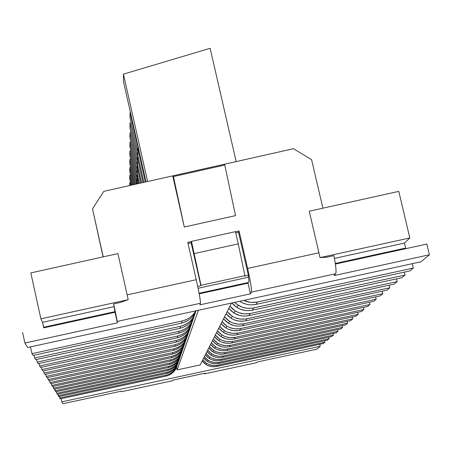<?xml version="1.0" encoding="UTF-8"?>
<svg xmlns="http://www.w3.org/2000/svg" width="452" height="452" viewBox="0 0 452 452"><rect width="100%" height="100%" fill="white"/><g stroke="black" fill="none" stroke-linecap="round" stroke-linejoin="round"><path stroke-width="0.68" d="M130.317 185.393L129.707 182.687L129.696 185.535L129.707 182.687L130.317 185.393M129.73 179.048L131.114 185.218L129.73 179.048L129.747 175.331L129.73 179.048M131.927 185.032L129.747 175.331L131.927 185.032M129.764 171.523L132.758 184.845L129.764 171.523L129.786 167.63L129.764 171.523M133.611 184.653L129.786 167.63L130.656 167.432L129.786 167.63L133.611 184.653M43.85 327.83L42.505 322.332L40.883 318.818L30.826 272.906L40.883 318.818L128.21 299.676L117.921 253.606L30.826 272.906L117.921 253.606L128.21 299.676L120.413 302.439L128.21 299.676L40.883 318.818L42.505 322.332L43.59 327.271L114.977 311.654L43.59 327.271L43.85 327.83L115.017 312.264L113.678 303.913L120.413 302.439L113.678 303.913L115.017 312.264L43.85 327.83M409.817 237.944L398.783 191.365L309.253 211.208L320.044 257.623L409.817 237.944L404.472 243.057L405.659 248.069L404.783 248.888L405.659 248.069L404.472 243.057L334.418 258.397L404.472 243.057L409.817 237.944L320.044 257.623L309.253 211.208L398.783 191.365L409.817 237.944M210.14 48.307L123.436 74.145L147.635 181.501L123.436 74.145L123.515 81.722L146.075 181.851L123.515 81.722L123.436 74.145L210.14 48.307L236.159 161.596L210.14 48.307M199.083 293.258L248.385 282.472L199.083 293.258M335.277 263.465L405.659 248.069L335.277 263.465M248.589 277.195L198.095 288.257L248.589 277.195M114.107 306.648L42.505 322.332L114.107 306.648M200.999 285.314L191.473 241.374L191.134 242.797L200.863 285.715L200.999 285.314L244.927 275.686L244.713 276.11L248.374 275.308L238.526 232.311L235.746 232.927L238.526 232.311L248.374 275.308L244.713 276.11L244.927 275.686L238.249 243.865L244.927 275.686L200.999 285.314L200.863 285.715L191.134 242.797L188.038 243.487L191.134 242.797L191.473 241.374L200.999 285.314M235.452 231.639L238.249 243.865L194.241 253.583L238.249 243.865L235.452 231.639L191.473 241.374L235.452 231.639M137.058 164.455L129.956 132.894L129.933 137.623L136.956 168.822L129.933 137.623L129.956 132.894L131.018 132.656L129.956 132.894L137.058 164.455M129.984 128.052L137.176 160.019L129.984 128.052L130.006 123.074L129.984 128.052M137.301 155.471L130.006 123.074L131.125 122.82L130.006 123.074L137.301 155.471M130.029 117.966L137.414 150.753L130.029 117.966L130.057 112.723L130.029 117.966M137.561 146.036L130.057 112.723L130.481 112.627L130.057 112.723L137.561 146.036M129.803 163.647L134.481 184.461L129.803 163.647L129.826 159.567L129.803 163.647M135.374 184.258L129.826 159.567L130.735 159.358L129.826 159.567L135.374 184.258M129.843 155.386L136.289 184.054L129.843 155.386L129.865 151.109L129.843 155.386M136.623 181.145L129.865 151.109L130.826 150.889L129.865 151.109L136.623 181.145M129.888 146.725L136.741 177.195L129.888 146.725L129.91 142.227L129.888 146.725M136.832 172.997L129.91 142.227L130.916 142.001L129.91 142.227L136.832 172.997M130.577 175.139L129.747 175.331L130.577 175.139M130.504 182.506L129.707 182.687L130.504 182.506M197.71 286.41L200.863 285.715L197.71 286.41M327.005 257.165L320.044 257.623L327.005 257.165L333.887 255.657L327.005 257.165M335.367 264.07L426.852 244.057L429.4 254.781L334.051 275.584L335.683 273.748C336.491 271.85 335.892 265.816 333.887 255.657C335.898 266.002 336.497 272.036 335.683 273.748L334.051 275.584L429.4 254.781L421.078 261.759L27.696 347.481L24.9 343.028L22.6 332.474L24.9 343.028L117.373 322.852L115.017 312.264L117.288 321.412L113.678 303.913L117.288 321.412L200.451 303.258L199.886 304.851L200.451 303.258C200.598 300.874 199.196 293.02 196.247 279.703L187.778 242.351L191.433 241.543L187.778 242.351L196.247 279.703C199.174 292.941 200.575 300.795 200.451 303.258L117.288 321.412L117.373 322.852L24.9 343.028L27.696 347.481L421.078 261.759L429.4 254.781L426.852 244.057L335.367 264.07M200.191 364.939L231.503 303.072L200.191 364.939L177.133 369.9L200.191 364.939M198.394 310.287L177.133 369.9L198.394 310.287M199.191 293.851L248.007 283.178L248.95 281.41L248.374 275.308L248.95 281.41L248.007 283.178L250.442 293.823L251.408 292.139L335.683 273.748L251.408 292.139C251.826 289.602 250.561 281.698 247.628 268.431L318.92 252.787L247.628 268.431C250.589 281.777 251.849 289.681 251.408 292.139L250.442 293.823L199.886 304.851L250.442 293.823L248.007 283.178L199.191 293.851M176.54 367.261L177.133 369.9L176.54 367.261M235.532 215.627L184.303 227.006L172.715 175.862L103.802 191.354L92.519 208.824L103.214 256.86L92.519 208.824L103.073 256.894L92.519 208.824L103.802 191.354L172.715 175.862L184.303 227.006L235.532 215.627L224.757 165.031L173.432 176.568L184.303 227.006L173.432 176.568L172.715 175.862L293.523 148.702L223.791 164.381L224.757 165.031L235.532 215.627M127.136 294.873L196.247 279.703L127.136 294.873M235.486 231.791L239.052 231L247.628 268.431L239.052 231L238.526 232.311L239.052 231L235.486 231.791M322.909 208.18L311.609 159.725L293.523 148.702L311.609 159.725L322.909 208.18M121.373 391.731L173.026 380.635L121.362 391.731L121.215 391.183L121.373 391.726L121.339 391.161L62.981 403.692L61.817 401.834L320.225 346.317L319.762 344.334L320.225 346.317L61.817 401.834L61.127 398.681L61.817 401.834L62.981 403.692L121.339 391.161L121.373 391.726L173.026 380.635L173.246 380.013L173.026 380.635M204.276 373.346L204.598 373.855L204.971 373.199L204.547 373.872L204.276 373.346M257.312 361.962L256.679 362.673L204.598 373.855L256.679 362.673L257.312 361.962L316.801 349.181L320.225 346.317L316.801 349.181L257.312 361.962M204.592 373.861L256.679 362.673M173.246 380.013L204.971 373.199L173.246 380.013M176.907 366.182C175.133 371.425 171.528 374.736 166.104 376.109L60.223 398.873L59.664 397.98L166.421 375.019C172.014 373.589 175.675 370.154 177.399 364.702C175.958 369.906 172.297 373.346 166.421 375.019L59.664 397.98L59.342 396.494L60.223 398.873L166.104 376.109L166.421 375.019L166.104 376.109C171.816 374.488 175.416 371.177 176.907 366.182M177.935 363.205C176.122 368.566 172.444 371.951 166.901 373.358L58.811 396.613L58.229 395.681L167.229 372.222C172.952 370.759 176.692 367.239 178.45 361.662C176.981 366.99 173.24 370.51 167.229 372.222L58.229 395.681L57.89 394.133L58.811 396.613L166.901 373.358L167.229 372.222L166.901 373.358C172.737 371.697 176.416 368.312 177.935 363.205M47.697 377.522L48.144 379.55L172.913 352.588C179.54 350.882 183.834 346.797 185.806 340.328C184.156 346.514 179.862 350.599 172.913 352.588L48.144 379.55L47.697 377.522M186.546 338.277C184.45 344.622 180.128 348.633 173.574 350.306L46.968 377.68L46.172 376.397L174.026 348.746C180.828 346.995 185.235 342.791 187.247 336.152C185.563 342.503 181.156 346.701 174.026 348.746L46.172 376.397L45.703 374.267L46.172 376.397L46.968 377.68L173.574 350.306L174.026 348.746L173.574 350.306C180.467 348.339 184.789 344.328 186.546 338.277M48.901 380.77L48.144 379.55L48.901 380.77L172.483 354.074L48.901 380.77M185.139 342.35C183.088 348.537 178.868 352.441 172.483 354.074L172.913 352.588L172.483 354.074C179.201 352.159 183.416 348.249 185.139 342.35M30.47 346.882L31.951 353.656L182.06 320.999C188.1 319.558 192.654 316.18 195.733 310.863C193.06 315.869 188.501 319.248 182.06 320.999L31.951 353.656L30.47 346.882M33.047 355.419L31.951 353.656L33.047 355.419L181.438 323.146L33.047 355.419M196.055 310.795C193.264 317.304 188.394 321.423 181.438 323.146L182.06 320.999L181.438 323.146C188.817 321.067 193.688 316.948 196.055 310.795M56.37 391.664L56.726 393.28L168.076 369.301C173.93 367.804 177.755 364.199 179.54 358.492C178.043 363.945 174.223 367.549 168.076 369.301L56.726 393.28L56.37 391.664M180.128 356.865C178.241 362.476 174.399 366.018 168.602 367.493L55.794 391.788L55.161 390.777L168.958 366.256C174.952 364.719 178.862 361.029 180.681 355.187C179.156 360.769 175.252 364.459 168.958 366.256L55.161 390.777L54.788 389.087L55.794 391.788L168.602 367.493L168.958 366.256L168.602 367.493C174.704 365.753 178.546 362.216 180.128 356.865M57.336 394.251L56.726 393.28L57.336 394.251L167.732 370.487L57.336 394.251M179.009 360.103C177.161 365.589 173.398 369.047 167.732 370.487L168.076 369.301L167.732 370.487C173.698 368.792 177.455 365.329 179.009 360.103M181.292 353.481C179.371 359.227 175.438 362.854 169.506 364.363L54.189 389.217L53.522 388.161L169.879 363.069C176.02 361.493 180.02 357.713 181.879 351.724C180.325 357.447 176.325 361.227 169.879 363.069L53.522 388.161L53.138 386.392L54.189 389.217L169.506 364.363L169.879 363.069L169.506 364.363C175.749 362.583 179.681 358.956 181.292 353.481M49.596 380.618L50.019 382.556L171.856 356.249C178.308 354.588 182.501 350.605 184.433 344.305C182.817 350.328 178.625 354.311 171.856 356.249L50.019 382.556L49.596 380.618M50.748 383.72L50.019 382.556L50.748 383.72L171.444 357.662L50.748 383.72M183.794 346.238C181.789 352.266 177.676 356.074 171.444 357.662L171.856 356.249L171.444 357.662C177.998 355.797 182.111 351.989 183.794 346.238M51.409 383.573L51.81 385.42L170.845 359.736C177.139 358.12 181.235 354.244 183.128 348.102C181.54 353.972 177.45 357.848 170.845 359.736L51.81 385.42L51.409 383.573M52.505 386.528L51.81 385.42L52.505 386.528L170.455 361.086L52.505 386.528M182.518 349.944C180.551 355.826 176.534 359.543 170.455 361.086L170.845 359.736L170.455 361.086C176.845 359.267 180.868 355.554 182.518 349.944M41.403 367.244L41.923 369.606L176.427 340.463C183.614 338.604 188.258 334.158 190.36 327.135C188.603 333.858 183.958 338.299 176.427 340.463L41.923 369.606L41.403 367.244M191.219 324.745C188.976 331.632 184.297 335.989 177.195 337.808L40.561 367.425L39.629 365.939L177.721 335.989C185.117 334.073 189.891 329.497 192.038 322.259C190.241 329.186 185.473 333.762 177.721 335.989L39.629 365.939L39.081 363.448L39.629 365.939L40.561 367.425L177.195 337.808L177.721 335.989L177.195 337.808C184.659 335.672 189.337 331.316 191.219 324.745M42.804 371.019L41.923 369.606L42.804 371.019L175.924 342.187L42.804 371.019M189.58 329.485C187.388 336.186 182.834 340.418 175.924 342.187L176.427 340.463L175.924 342.187C183.19 340.113 187.744 335.876 189.58 329.485M188.026 333.994C185.879 340.514 181.444 344.633 174.721 346.351L44.94 374.431L44.098 373.086L175.195 344.712C182.184 342.904 186.704 338.588 188.761 331.757C187.043 338.294 182.523 342.61 175.195 344.712L44.098 373.086L43.607 370.843L44.098 373.086L44.94 374.431L174.721 346.351L175.195 344.712L174.721 346.351C181.794 344.328 186.23 340.209 188.026 333.994M192.947 319.733C190.648 326.83 185.84 331.31 178.534 333.186L38.194 363.64L37.211 362.069L179.088 331.265C186.71 329.288 191.614 324.57 193.812 317.112C191.976 324.253 187.071 328.971 179.088 331.265L37.211 362.069L36.635 359.436L37.211 362.069L38.194 363.64L178.534 333.186L179.088 331.265L178.529 333.186C186.213 330.988 191.021 326.502 192.947 319.733M194.772 314.451C192.416 321.756 187.473 326.372 179.947 328.31L35.691 359.645L34.651 357.978L180.529 326.276C188.388 324.237 193.439 319.366 195.682 311.671C193.812 319.039 188.761 323.909 180.529 326.276L34.651 357.978L34.047 355.199L34.651 357.978L35.691 359.645L179.947 328.31L180.529 326.276L179.947 328.31C187.857 326.039 192.795 321.417 194.772 314.451M223.791 164.381L172.715 175.862L173.432 176.568L224.757 165.031L223.791 164.381M243.69 300.416L247.476 301.795L250.453 302.348L256.493 302.19L413.275 268.081L412.235 263.685L413.275 268.081L409.902 270.912L255.962 304.405L251.109 304.891L247.47 304.518L243.944 303.529L239.628 301.298L243.091 303.185L247.487 304.524L251.075 304.891L254.747 304.637L255.962 304.405L257.482 301.998L254.374 302.439L250.25 302.326L243.69 300.416M323.327 343.565L216.887 366.442C210.92 367.453 206.016 365.645 202.174 361.024L205.971 364.504L207.965 365.561L211.83 366.64L216.045 366.6L216.887 366.442L217.615 365.284L324.943 342.209L323.327 343.565L324.943 342.209L324.604 340.74L324.943 342.209L216.768 365.442L213.35 365.572L209.349 364.691L206.609 363.335L202.784 359.82C206.654 364.481 211.598 366.306 217.615 365.284L216.887 366.442L323.327 343.565M373.612 301.365L239.605 330.378C232.102 331.661 225.938 329.406 221.107 323.615L225.881 327.977L228.39 329.293L233.243 330.632L238.549 330.576L239.605 330.378L240.758 328.547L376.171 299.224L373.612 301.365L376.171 299.224L375.623 296.891L376.171 299.224L239.69 328.745L234.334 328.807L229.424 327.451L226.893 326.124L222.068 321.717C226.949 327.57 233.175 329.841 240.758 328.547L239.605 330.378L373.612 301.365M219.7 326.395C224.458 332.096 230.531 334.316 237.921 333.056L369.877 304.501L369.357 302.286L369.877 304.501L367.448 306.541L236.825 334.796C229.509 336.045 223.497 333.842 218.791 328.197L223.446 332.446L228.644 334.661L232.673 335.198L235.791 334.988L236.825 334.796L237.921 333.056L232.684 333.412L227.768 332.339L224.407 330.689L219.7 326.395M386.946 290.178L245.617 320.83C237.707 322.186 231.209 319.813 226.119 313.716L231.153 318.31L233.791 319.694L238.916 321.101L244.504 321.039L245.617 320.83L246.899 318.796L389.788 287.794L386.946 290.178L389.788 287.794L389.178 285.201L389.788 287.794L245.775 319.005L240.119 319.072L234.944 317.649L232.277 316.247L227.186 311.609C232.334 317.773 238.905 320.169 246.899 318.796L245.617 320.83L386.946 290.178M224.559 316.796C229.565 322.801 235.967 325.135 243.747 323.801L382.799 293.659L382.222 291.201L382.799 293.659L380.104 295.919L242.532 325.728C234.831 327.045 228.503 324.734 223.548 318.796L228.446 323.27L233.921 325.598L238.159 326.158L241.447 325.932L242.532 325.728L243.747 323.801L238.232 324.18L233.057 323.056L229.514 321.315L224.559 316.796M401.811 277.703L252.318 310.196C244.108 311.62 237.311 309.213 231.921 302.981L237.023 307.535L240.831 309.4L246.391 310.609L251.142 310.417L252.318 310.196L253.753 307.919L404.992 275.036L401.811 277.703L404.992 275.036L404.308 272.132L404.992 275.036L252.561 308.145L247.758 308.337L243.193 307.479L238.277 305.236L234.678 302.377C240.068 307.422 246.43 309.27 253.753 307.919L252.318 310.196L401.811 277.703M229.955 306.128C235.249 312.462 242.006 314.92 250.233 313.507L397.178 281.59L396.528 278.85L397.178 281.59L394.172 284.116L248.877 315.66C240.746 317.055 234.063 314.62 228.831 308.36L234.006 313.072L239.786 315.524L244.261 316.112L248.877 315.66L250.233 313.507L244.402 313.914L238.933 312.727L235.193 310.897L229.955 306.128M356.006 316.146L231.656 342.995C224.689 344.187 218.966 342.085 214.485 336.706L218.915 340.757L222.085 342.317L226.718 343.334L230.673 343.181L231.656 342.995L232.65 341.418L358.204 314.298L356.006 316.146L358.204 314.298L357.735 312.292L358.204 314.298L231.656 341.605L226.689 341.656L222.135 340.396L219.785 339.158L215.31 335.068C219.836 340.503 225.616 342.616 232.65 341.418L231.656 342.995L356.006 316.146M213.271 339.102C217.689 344.407 223.333 346.475 230.198 345.311L352.78 318.846L352.334 316.937L352.78 318.846L350.684 320.609L229.254 346.814C222.446 347.972 216.858 345.921 212.48 340.661L216.807 344.622L221.649 346.684L225.39 347.187L228.294 346.989L229.254 346.814L230.198 345.311L225.333 345.639L220.768 344.639L217.644 343.096L213.271 339.102M345.605 324.875L226.955 350.458C220.31 351.588 214.847 349.582 210.57 344.441L214.802 348.311L217.016 349.481L221.322 350.679L226.017 350.628L226.955 350.458L227.864 349.017L347.605 323.191L345.605 324.875L347.605 323.191L347.181 321.366L347.605 323.191L226.915 349.193L223.107 349.339L218.644 348.362L215.593 346.853L211.321 342.949C215.638 348.136 221.152 350.159 227.864 349.017L226.955 350.458L345.605 324.875M209.462 346.627C213.683 351.701 219.073 353.679 225.627 352.566L342.667 327.338L342.26 325.593L342.667 327.338L340.751 328.943L224.763 353.939C218.265 355.04 212.926 353.08 208.739 348.051L212.875 351.837L217.497 353.814L221.073 354.295L223.847 354.108L224.763 353.939L225.627 352.566L220.983 352.876L216.621 351.922L213.638 350.447L209.462 346.627M207.683 350.142C211.807 355.102 217.079 357.04 223.491 355.956L337.943 331.299L337.554 329.632L337.943 331.299L336.113 332.836L222.666 357.266C216.31 358.346 211.084 356.425 206.993 351.503L211.039 355.21L215.559 357.148L219.056 357.617L221.768 357.436L222.666 357.266L223.491 355.956L218.949 356.261L214.683 355.323L211.762 353.876L207.683 350.142M217.452 330.836C222.09 336.401 228.011 338.571 235.221 337.339L363.894 309.518L363.402 307.416L363.894 309.518L361.589 311.462L234.176 338.994C227.04 340.215 221.175 338.068 216.581 332.553L221.124 336.706L226.198 338.864L230.124 339.39L233.17 339.181L234.176 338.994L235.221 337.339L230.113 337.689L225.322 336.638L222.039 335.028L217.452 330.836M327.412 340.141L218.734 363.515C212.638 364.544 207.632 362.702 203.716 357.984L207.592 361.538L210.366 362.911L214.417 363.803L217.875 363.674L218.734 363.515L219.491 362.306L329.096 338.729L327.412 340.141L329.096 338.729L328.74 337.198L329.096 338.729L218.627 362.464L214.288 362.504L210.31 361.397L208.259 360.312L204.349 356.73C208.299 361.487 213.35 363.346 219.491 362.306L218.734 363.515L327.412 340.141M331.666 336.565L220.655 360.459C214.434 361.51 209.321 359.628 205.321 354.814L209.276 358.442L212.112 359.843L216.248 360.752L219.779 360.617L220.655 360.459L221.452 359.199L333.423 335.096L331.666 336.565L333.423 335.096L333.051 333.497L333.423 335.096L220.565 359.363L216.129 359.402L212.067 358.272L209.971 357.165L205.982 353.504C210.016 358.363 215.175 360.261 221.452 359.199L220.655 360.459L331.666 336.565M145.295 182.026L138.018 149.708L137.606 144.239L138.018 149.708L145.295 182.026M137.854 155.573L137.724 148.053L137.854 155.573L143.883 182.342L137.854 155.573L137.753 159.375L137.854 155.573M137.459 152.94L137.753 159.375L137.459 152.94M142.968 182.552L137.753 159.375L142.968 182.552M137.594 164.929L141.629 182.851L137.594 164.929L137.453 157.686L137.594 164.929M137.205 162.313L137.498 168.534L137.205 162.313M140.764 183.049L137.498 168.534L140.764 183.049M138.668 183.518L137.255 177.224L136.967 171.206L137.255 177.224L137.351 173.8L139.493 183.331L137.351 173.8L137.193 166.811L137.255 177.224L138.668 183.518M136.753 183.947L136.736 179.647L136.753 183.947M137.114 182.224L137.47 183.789L136.956 175.478L137.114 182.224M409.902 270.912L413.275 268.081L257.482 301.998L255.962 304.405L409.902 270.912M367.448 306.541L369.877 304.501L237.921 333.056L236.825 334.796L367.448 306.541M380.104 295.919L382.799 293.659L243.747 323.801L242.532 325.728L380.104 295.919M394.172 284.116L397.178 281.59L250.233 313.507L248.877 315.66L394.172 284.116M350.684 320.609L352.78 318.846L230.198 345.311L229.254 346.814L350.684 320.609M340.751 328.943L342.667 327.338L225.627 352.566L224.763 353.939L340.751 328.943M336.113 332.836L337.943 331.299L223.491 355.956L222.666 357.266L336.113 332.836M361.589 311.462L363.894 309.518L235.221 337.339L234.176 338.994L361.589 311.462M228.446 323.27L229.514 321.315M231.153 318.31L232.277 316.247M234.006 313.072L235.193 310.897M237.023 307.535L238.277 305.236M240.215 301.682L240.526 301.105M205.971 364.504L206.609 363.335M207.592 361.538L208.259 360.312M209.276 358.442L209.971 357.165M211.039 355.21L211.762 353.876M212.875 351.837L213.638 350.447M214.802 348.311L215.593 346.853M216.807 344.622L217.644 343.096M218.915 340.757L219.785 339.158M221.124 336.706L222.039 335.028M223.446 332.446L224.407 330.689M225.881 327.977L226.893 326.124"/></g></svg>
